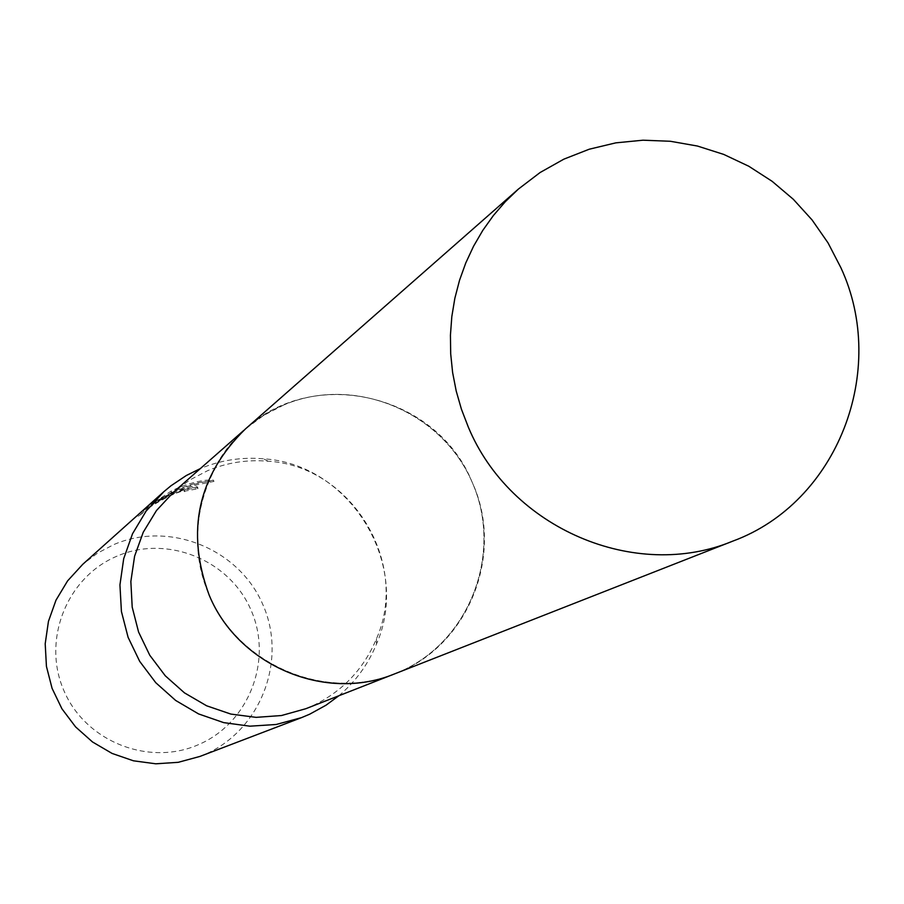 <?xml version="1.0" encoding="UTF-8"?>
<svg xmlns="http://www.w3.org/2000/svg" width="904" height="904" viewBox="0 0 904 904"><rect width="100%" height="100%" fill="white"/><g stroke="black" fill="none" stroke-linecap="round" stroke-linejoin="round"><path stroke-width="0.68" stroke-dasharray="4.52 3.39" d="M283.472 405.105L263.459 415.524L245.357 429.027C194.394 473.391 182.416 554.423 218.598 613.262C254.329 672.373 331.847 698.837 394.619 673.864L399.478 671.853C469.922 641.659 503.562 552.875 472.159 482.25C441.785 411.173 353.746 374.889 283.472 405.105C212.756 434.259 177.489 523.484 209.197 595.148C239.842 667.254 329.508 703.109 399.489 671.853C469.922 641.67 503.573 552.875 472.171 482.239C441.785 411.162 353.746 374.877 283.472 405.094M305.868 708.702L310.185 706.917C341.102 692.837 363.205 670.135 376.459 638.823C410.224 562.661 351.351 466.091 268.183 461.221C247.187 459.424 226.994 462.588 207.604 470.69L189.817 479.967L173.726 491.968M173.331 492.239L158.652 499.709L174.054 491.595L184.97 487.188L199.027 482.951L213.423 480.171C205.005 479.448 193.399 481.922 178.596 487.606L171.003 491.166L151.047 504.613L155.793 500.375L137.77 515.088L147.635 507.72C148.979 505.698 157.002 501.008 171.715 493.663L183.263 490.16L197.298 487.584L197.445 486.928C195.049 485.584 187.004 487.358 173.331 492.239M199.886 756.445L204.733 754.467C260.578 730.545 287.596 660.44 262.94 604.787C239.097 548.784 169.421 520.489 113.757 544.603L97.451 553.18L82.75 564.311M117.068 556.129C66.783 577.057 41.663 640.235 63.958 690.735C85.507 741.562 148.923 766.728 198.744 744.534C248.894 723.087 273.2 660.135 251.052 610.144C229.639 559.836 167.037 534.445 117.068 556.129M149.024 508.443L138.301 516.32L156.313 501.584L151.567 505.811L171.523 492.352C189.185 484.148 203.321 480.51 213.965 481.414L197.58 484.646L185.58 488.329L170.167 494.85L159.16 500.884C179.568 490.476 192.507 486.228 197.965 488.126L197.818 488.781L183.772 491.324C176.845 490.409 145.521 508.986 148.154 508.907L149.024 508.443L148.516 507.268M184.698 491.708L184.19 490.533M144.007 511.235L143.476 509.992M138.301 516.32L137.77 515.088M197.818 488.781L197.298 487.584M159.16 500.884L158.652 499.709M156.313 501.584L155.793 500.375M151.567 505.811L151.047 504.613M171.523 492.352L171.003 491.166M213.965 481.414L213.423 480.171M338.842 695.752C355.566 681.65 368.097 664.451 376.437 644.19C411.67 564.661 350.232 463.888 263.403 458.791C241.56 456.916 220.542 460.181 200.338 468.588M394.63 673.875C468.362 646.733 505.392 554.118 472.171 482.239C437.174 394.449 313.891 364.945 245.346 429.016M245.357 429.027L243.786 430.394M394.619 673.864L392.686 674.621M184.292 490.183L184.8 491.358M197.445 486.928L197.965 488.126M147.635 507.72L148.154 508.907M268.183 461.221L263.403 458.791M376.459 638.823L376.437 644.19"/><path stroke-width="1.36" d="M243.786 430.394L173.726 491.968L156.471 510.534L143.25 532.23L134.594 556.209L130.854 581.509L132.199 607.138L138.583 632.043L149.759 655.231L165.262 675.785L184.472 692.871L206.632 705.798L230.836 714.07L256.114 717.358L281.46 715.539L305.868 708.702L392.686 674.621M200.338 468.588L186.326 475.504L170.946 485.787L163.827 491.708L146.098 511.122L132.538 533.733L123.701 558.661L119.938 584.922L121.418 611.499L128.097 637.32L139.691 661.366L155.759 682.701L175.658 700.453L198.597 713.934L223.672 722.624L249.877 726.183L276.183 724.488L301.563 717.618L309.665 714.205L325.994 705.222L338.842 695.752M163.827 491.708L82.75 564.311L67.597 580.876L56.003 600.154L48.443 621.398L45.2 643.761L46.432 666.372L52.07 688.339L61.924 708.781L75.586 726.906L92.524 741.981L112.062 753.427L133.43 760.795L155.77 763.801L178.224 762.321L199.886 756.445L301.563 717.618M840.867 267.663L828.03 242.882L812.086 219.954L793.339 199.309L772.106 181.297L748.772 166.234L723.731 154.415L697.447 146.041L670.361 141.273L642.981 140.199L615.771 142.866L589.239 149.216L563.87 159.149L540.106 172.517L518.399 189.072L505.291 201.705L493.381 215.525L482.77 230.418L473.538 246.272L465.775 262.951L459.526 280.319L454.859 298.252L451.819 316.592L450.429 335.192L450.7 353.893L452.621 372.561L456.204 391.014L461.402 409.128L468.17 426.733C510.138 528.377 635.399 581.848 732.997 541.044C837.454 502.567 888.666 370.516 840.867 267.663M518.399 189.072L245.346 429.016C197.727 475.866 185.67 531.247 209.186 595.148C238.181 665.751 325.722 702.623 394.63 673.875L732.997 541.044"/></g></svg>
